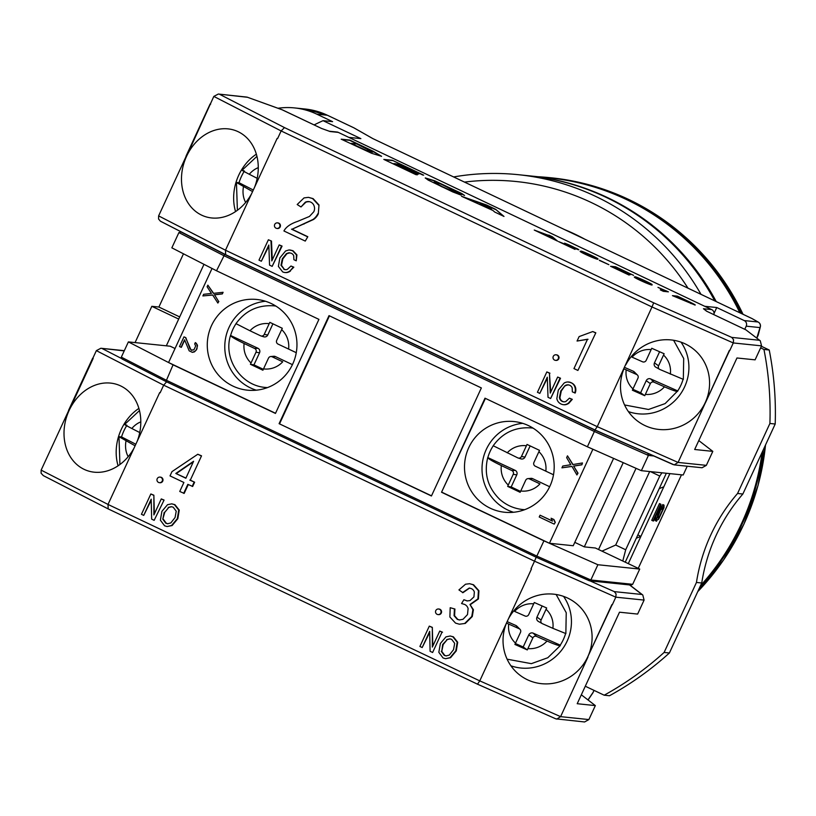<?xml version="1.0" encoding="UTF-8"?>
<svg xmlns="http://www.w3.org/2000/svg" width="816" height="816" viewBox="0 0 816 816"><rect width="100%" height="100%" fill="white"/><g stroke="black" fill="none" stroke-linecap="round" stroke-linejoin="round"><path stroke-width="1.22" d="M564.611 229.612A201.991 198.676 95.9 0 1 584.868 239.231M687.99 288.17A237.058 233.162 -84.1 0 0 464.477 182.09M701.005 294.352A244.076 240.067 -84.1 0 0 518.354 174.695L529.115 175.807A244.076 240.067 95.9 0 1 714.775 300.88M518.354 174.695A244.076 240.067 -84.1 0 0 453.625 176.939M700.516 585.664A244.076 240.067 -84.1 0 0 762.124 452.319M739.888 312.803A244.076 240.067 -84.1 0 0 549.209 177.878L530.267 175.93A244.076 240.067 95.9 0 1 716.234 301.573M529.686 175.868A244.076 240.067 95.9 0 1 530.267 175.93M257.193 178.327L249.298 174.277C241.913 170.452 240.281 169.381 244.402 171.054M677.464 296.157C684.165 299.36 696.997 305.276 695.028 305.041L672.435 295.637L677.464 296.157L679.912 297.636M695.191 305.011L677.759 297.412M691.315 303.083L694.844 305.011M565.784 243.709L577.565 248.89L578.809 249.757L577.453 249.431L563.366 243.658L575.035 249.41L558.532 241.577L573.352 247.534C581.318 250.747 567.11 243.698 565.784 243.709L574.841 247.727L575.515 248.533L574.372 248.217M563.285 243.841L560.643 242.587M756.789 338.099L760.012 327.593L746.212 326.165A4.213 4.141 -84.1 0 0 744.223 320.576L716.754 307.53L714.061 313.364M716.754 307.53L704.738 306.296M305.255 241.087L307.805 236.711L305.255 241.087L283.927 230.969C286.049 226.93 290.598 223.747 297.575 221.401L309.468 216.434L313.793 211.752A7.242 7.13 -84.1 0 0 314.211 206.295A6.436 6.334 -84.1 0 0 305.286 202.225L300.992 206.958L305.796 202.276A6.457 6.344 -84.1 0 1 308.713 201.746M289.874 252.827L286.936 253.664L282.836 258.856L281.5 265.343L284.264 269.28A4.559 4.488 -84.1 0 0 285.518 269.678M283.764 269.229A4.559 4.488 95.9 0 0 287.344 269.372L290.965 266.016L293.332 267.138L289.955 270.973A8.609 8.466 95.9 0 1 286.385 272.493A6.722 6.61 95.9 0 1 282.632 271.861L278.389 266.424L279.857 257.917L285.6 250.971L289.048 249.941L292.526 250.696L296.422 254.857L296.249 260.814L293.893 259.692L293.729 255.734A4.947 4.865 95.9 0 0 291.302 253.276L288.854 252.776L286.436 253.613L282.326 258.794L280.99 265.292L284.264 269.28M673.251 464.62L594.976 429.95L225.655 254.684L225.481 250.216L597.241 426.666L594.956 429.961L674.22 464.875L678.076 462.427L706.35 465.355L712.807 451.37L694.671 449.494L736.96 357.979L755.096 359.846L761.563 345.862L760.257 340.772L745.895 329.848L706.595 311.202L703.463 308.744L711.685 309.59A4.213 4.141 95.9 0 1 713.867 314.65M594.956 429.95L225.665 254.684M244.096 171.523A40.973 33.578 109.9 0 0 239.017 182.702L236.446 182.468L252.572 191.576M216.526 270.769L171.85 247.84L178.898 232.591L180.887 231.928L224.696 254.408L216.526 270.769L318.923 319.372L275.461 413.426L173.063 364.834L165.923 381.5L536.265 557.277L589.56 580.808L590.845 579.992L597.893 564.733L639.724 569.058L595.394 548.015L584.307 546.873L623.23 462.652M584.307 546.873L574.79 542.354M557.654 377.063L550.259 393.088L549.443 373.167L546.832 371.933L537.438 392.272L539.804 393.394L547.281 377.196L548.015 397.29L550.627 398.524L560.521 378.236L557.654 377.063L560.521 378.236M744.223 320.576L758.023 321.994L751.852 318.485L372.963 138.659M372.698 138.536L354.195 128.02M348.86 137.394L360.876 138.628L323.034 120.666L332.602 121.655L316.751 114.138A70.135 68.983 -84.1 0 0 294.586 107.926A70.135 68.983 -84.1 0 0 277.97 108.253M650.648 378.93L677.708 390.905C678.127 392.2 673.72 390.833 664.479 386.825L653.993 382.184A2.805 2.703 127.2 0 0 650.342 383.632L646.231 380.674A3.397 3.274 -52.8 0 1 650.648 378.93L653.993 382.184M624.577 404.96L648.516 409.469L665.122 403.604L677.708 390.905A40.973 39.474 -52.8 0 0 683.043 379.42M683.084 379.256L659.869 369.475A2.805 2.703 127.2 0 1 659.634 369.352L655.748 367.139A3.397 3.274 -52.8 0 1 654.452 362.885L659.603 351.747M279.092 423.677L329.021 315.639L481.358 387.937L431.44 495.985L279.092 423.677L431.511 495.832M623.934 368.863L636.664 374.513A2.805 2.703 127.2 0 1 637.969 378.145L632.38 390.211L644.752 395.699L650.342 383.632M654.452 362.885L658.573 365.833L664.132 353.746L651.76 348.269L646.19 360.356A2.805 2.703 127.2 0 1 642.539 361.794L632.063 357.163A22.797 21.961 127.2 0 1 651.158 349.595M450.095 638.867L447.209 639.622L443.18 644.538L441.762 651.382L444.771 655.432L446.332 655.921M447.209 639.622L442.68 644.487L441.762 651.382M644.752 395.699L640.652 392.751L646.231 380.674M624.617 367.404L633.318 371.249A3.397 3.274 -52.8 0 1 634.256 371.892L637.439 375.044M640.652 392.751L632.818 389.283M636.041 468.323L598.536 549.505M270.983 241.006L271.799 260.926L279.205 244.912L281.561 246.024L272.167 266.363L269.555 265.129L268.821 245.035L261.344 261.232L258.978 260.11L268.382 239.771L271.493 241.057L272.258 259.927M268.382 239.771L271.493 241.057M290.965 266.016L293.831 267.189L289.955 270.973M577.901 370.454L595.823 332.816L577.901 370.454L573.964 368.587L587.53 339.232L577.065 341.037L588.03 339.283M239.017 182.702L253.297 190.026M465.304 623.424L459.367 624.209L465.304 623.424L472.27 616.539L473.413 609.725L469.985 604.472L477.921 598.903L478.431 590.692L473.066 584.715L469.608 583.705L465.528 584.215L458.929 589.917L462.978 592.681L469.567 588.05M470.495 604.523L478.421 598.954L478.931 590.753L473.566 584.766L469.608 583.705M432.327 627.371L432.347 647.098L439.742 631.074L442.017 632.155L432.623 652.494L430.103 651.301L429.665 631.349L422.178 647.537L419.903 646.456L429.298 626.127L432.327 627.371L432.817 646.068M429.298 626.127L431.817 627.32M201.532 455.838L190.301 480.155L201.532 455.838L197.798 454.247L201.032 455.787M329.276 131.223L336.998 132.019A4.213 4.141 95.9 0 1 338.324 132.396L330.103 131.539L321.535 128.449M321.749 128.551L282.071 109.762M282.448 109.895L247.064 97.114L218.331 94.034L213.823 96.41L186.558 156.325L186.028 156.131L210.11 104.009L210.64 104.203M330.103 131.539L329.307 131.254M277.165 138.363L225.481 250.216L158.62 215.893L186.201 156.193M612.102 604.778L587.806 656.737L611.888 604.615M122.053 358.989L165.923 381.5L122.053 358.989L121.329 357.153L128.377 341.904L170.218 346.219L175.042 348.514M212.68 295.035L202.878 295.933L212.65 294.984L217.862 303.042L218.617 301.43L214.547 294.811L218.617 301.43M213.608 293.342L207.856 285.161L207.111 286.773L211.426 293.423L203.633 294.321L202.878 295.933M442.017 632.155L432.623 652.494M166.331 345.821L203.98 264.333M661.949 472.801L659.767 476.044L625.699 549.77L622.781 561.02M669.895 473.617L663.806 486.795L659.216 488.631L625.24 562.183M659.216 488.631L666.325 473.249M650.434 471.607L659.767 476.044M549.443 373.167L550.718 392.088M126.633 425.748A40.973 33.578 109.9 0 0 121.543 436.917L118.983 436.693L135.109 445.801M139.73 432.551L131.835 428.502C124.45 424.677 122.808 423.606 126.929 425.279M121.543 436.917L135.823 444.251M589.56 580.808L631.115 585.092L632.675 584.307L639.724 569.058M485.428 398.392L441.538 492.252L543.925 540.845L597.893 564.733M613.591 458.388L573.23 545.731L549.423 543.272L592.885 449.218M442.037 492.303L549.423 543.272M397.555 163.996L418.741 174.053L396.107 163.853L393.802 163.608L417.404 174.808L415.956 174.665L383.826 159.416L392.363 160.293L423.667 175.154L399.442 164.189L397.443 164.251L417.904 173.961M681.013 342.149A45.584 43.921 -52.8 0 1 679.381 395.566A45.584 43.921 -52.8 0 1 628.402 411.59M623.883 368.985A45.584 43.921 127.2 0 0 637.5 421.036A45.584 43.921 127.2 0 0 705.279 402.512A45.584 43.921 127.2 0 0 692.57 348.361A45.584 43.921 127.2 0 0 625.811 364.823M263.323 369.301L253.96 364.854L250.42 364.303L262.905 370.229L268.484 358.153A2.805 2.764 -84.1 0 1 270.739 356.541L273.707 356.266A3.397 3.335 95.9 0 1 275.42 356.572L292.434 364.65M296.269 352.685L278.021 344.077A2.805 2.764 -84.1 0 1 276.706 340.354L282.295 328.277L269.81 322.351L264.221 334.427L267.76 334.988A3.397 3.335 95.9 0 1 263.772 336.804L260.916 335.927A2.805 2.764 -84.1 0 0 264.221 334.427M272.911 323.83L267.76 334.988M269.188 323.677A22.797 22.42 -84.1 0 0 249.982 330.766L260.549 335.784A2.805 2.764 -84.1 0 0 260.916 335.927M553.493 474.769L535.255 466.171A2.805 2.764 -84.1 0 1 533.929 462.437L539.519 450.361L527.034 444.434L521.444 456.511A2.805 2.764 -84.1 0 1 517.772 457.868L493.262 445.76M267.454 387.6A41.035 40.351 -84.1 0 1 265.414 387.437C241.026 385.713 223.084 358.836 230.52 335.458L257.938 348.279A3.397 3.335 95.9 0 1 259.539 352.787L255.989 352.226L250.42 364.303M235.997 323.738A40.973 40.3 95.9 0 0 230.653 335.325C230.285 336.253 234.763 338.966 244.106 343.485L254.674 348.493L257.938 348.279M249.982 330.766L236.038 323.677M275.869 306.082A41.035 40.351 -84.1 0 0 273.839 305.816C257.948 304.766 245.32 310.723 235.957 323.687M520.557 491.385L511.193 486.948L507.654 486.387L520.139 492.313L525.708 480.236A2.805 2.764 -84.1 0 1 527.972 478.625L530.941 478.349A3.397 3.335 95.9 0 1 532.654 478.655L549.668 486.734M488.998 206.897L480.114 203.857L491.701 209.355L488.998 206.897M491.701 209.355L480.114 203.857M530.145 445.913L524.994 457.072A3.397 3.335 95.9 0 1 520.996 458.888L518.14 458.011M178.694 319.066L151.827 306.316L158.885 307.04L179.683 316.914M658.124 516.212L662.786 504.543L664.04 505.145L663.979 507.725L658.624 519.241L656.35 520.577L656.574 521.23L655.319 520.639L655.962 515.824M214.547 294.811L222.35 293.913L223.094 292.301L213.394 293.372L207.856 285.161M356.816 143.963L351.176 143.381L366.537 150.511L372.739 152.153L356.816 143.963M372.739 152.153L366.415 150.766L351.176 143.381M300.992 206.958L297.187 204.52L304.031 197.911L308.438 197.35L313.099 198.625L318.995 204.979L318.301 213.863L318.995 204.979M308.438 197.35L312.599 198.574L318.495 204.928M247.442 97.277L218.331 94.034M219.82 94.421L284.488 127.602L281.132 130.948L213.823 96.41M277.613 138.577L281.132 130.948L651.994 306.959L597.241 426.666L678.076 462.427L729.361 350.39M254.623 187.139A45.584 37.352 -70.1 0 0 235.416 130.56A45.584 37.352 -70.1 0 0 186.558 156.325A45.584 37.352 -70.1 0 0 204.347 216.281A45.584 37.352 -70.1 0 0 251.552 193.79M769.906 423.473L775.2 424.014L742.856 494.017L737.562 493.476L769.906 423.473A320.525 315.262 -84.1 0 0 763.949 349.452L760.624 347.881M638.255 568.354L681.482 474.82M585.286 686.225L604.187 695.201A320.525 315.262 -84.1 0 0 664.112 652.443L696.456 582.451A175.338 172.462 -84.1 0 1 737.562 493.476M636.317 538.213L640.897 536.367L628.3 563.632M341.914 139.526L349.615 140.311L373.045 151.501L381.419 156.386M454.92 609.022L450.197 607.716L454.92 609.022L454.583 615.754L457.776 619.395L459.683 619.987M454.42 608.971L454.073 615.703L457.276 619.344L459.428 619.966L463.009 619.293L467.497 614.591L468.109 608.583A6.446 6.344 -84.1 0 0 464.559 604.401L461.57 603.534L463.886 599.729L467.068 600.933L470.006 600.576L473.933 596.914L474.351 592.049A5.508 5.426 -84.1 0 0 471.362 588.622L469.312 588.02L462.468 592.63M188.272 484.551L184.192 493.384L179.744 491.467L183.896 482.48L170.014 475.891L171.972 471.638L197.798 454.247M532.654 478.655L529.38 478.88L539.947 483.888A22.797 22.42 -84.1 0 1 520.741 490.987M529.38 478.88A2.805 2.764 -84.1 0 0 527.972 478.625M659.644 503.666A6.069 1.03 115.4 0 0 659.573 503.605A6.069 1.03 115.4 0 0 659.481 503.584L660.725 504.176A6.069 1.03 -64.6 0 1 660.827 504.196A6.069 1.03 -64.6 0 1 660.98 504.594A12.699 2.162 -64.6 0 1 660.705 506.705A35.435 6.038 -64.6 0 1 659.583 510.857L658.073 516.538L658.094 518.048L659.369 516.803L662.612 509.765L662.5 508.327L661.256 507.736M284.886 272.513L285.386 272.564A6.722 6.61 -84.1 0 0 286.895 272.544A8.609 8.466 -84.1 0 0 290.455 271.024M286.385 272.493L286.895 272.544M761.563 345.862L733.288 342.944L733.574 339.742L731.779 337.406L759.41 340.262M279.684 226.848A2.805 2.764 -84.1 0 0 277.481 222.87A2.805 2.764 -84.1 0 0 274.441 225.379A2.805 2.764 -84.1 0 0 279.684 226.848M276.899 228.46L277.409 228.511A2.805 2.764 -84.1 0 0 280.194 226.899A2.805 2.764 -84.1 0 0 277.981 222.921L277.481 222.87M564.896 385.774L560.786 390.956L559.45 397.453A4.825 4.743 95.9 0 0 565.804 401.533L569.425 398.177L571.781 399.289L568.415 403.135A8.507 8.364 95.9 0 1 564.845 404.654A6.661 6.548 95.9 0 1 561.092 404.012A7.344 7.222 95.9 0 1 556.849 398.585L558.317 390.068L564.06 383.132A7.426 7.303 95.9 0 1 574.882 387.008L575.382 387.07A8.405 8.272 -84.1 0 1 575.209 393.026L572.342 391.853L572.189 387.886A4.896 4.814 95.9 0 0 564.896 385.774L561.286 391.007L559.949 397.504A4.825 4.743 -84.1 0 0 563.978 401.849M455.736 191.403L439.977 183.641L434.173 182.111L442.211 186.629L461.132 195.126L452.707 191.903L428.145 180.071L425.269 177.929L434.663 180.764L461.825 193.555L464.579 195.452L455.736 191.403M434.173 182.111L435.305 183.406L442.099 186.884L453.359 191.24M548.852 235.12L552.432 236.824L557.573 241.128L534.256 230.061L549.341 235.661M536.561 231.152L548.729 235.375M674.22 464.875L702.056 467.752L706.35 465.355M506.471 623.087L519.2 628.738A2.805 2.703 127.2 0 1 520.496 632.369L514.906 644.436L527.289 649.924L532.879 637.857L528.768 634.899A3.397 3.274 -52.8 0 1 533.185 633.155L560.235 645.13A40.973 39.474 -52.8 0 0 565.57 633.644M525.065 616.019L514.59 611.388A22.797 21.961 127.2 0 1 533.695 603.82L528.717 614.581A2.805 2.703 127.2 0 1 525.065 616.019M507.154 621.629L515.845 625.474A3.397 3.274 -52.8 0 1 516.783 626.117L519.976 629.258M259.539 352.787L253.96 364.854M154.163 520.333L164.067 500.055L154.163 520.333L151.654 519.139L151.205 499.188L143.728 515.386L141.443 514.304L150.848 493.966L153.867 495.21L153.887 514.937L161.282 498.923L163.567 500.004M164.067 500.055L161.282 498.923M108.069 508.837L43.319 475.616L41.086 473.198L41.147 470.118L68.738 410.417M556.747 719.1L560.602 716.652L588.877 719.569L584.593 721.966L555.788 718.835L477.503 684.175L108.191 508.909L108.008 504.441L479.767 680.881L477.493 684.185L108.191 508.909M492.966 210.497L461.55 196.299L486.581 205.01L495.659 209.324L503.992 216.444L494.71 212.038L492.966 210.497M760.257 340.772L745.895 329.848M175.817 473.464L193.586 461.275L185.864 478.237L175.817 473.464L185.936 478.074M601.963 551.137L615.703 545.027L625.699 549.77M289.996 249.971L293.026 250.747L296.922 254.908L296.249 260.814M445.964 636.878L440.365 643.487L438.835 652.331L443.068 657.971L445.577 658.696L450.055 657.655L455.787 650.811L457.195 642.202L452.87 636.776L450.208 636.001L445.964 636.878M446.709 639.571L449.84 638.836L451.676 639.367L454.675 643.355L453.533 649.679L449.3 655.085L446.077 655.901L444.261 655.381L441.262 651.321M459.367 624.209L455.542 623.108L449.891 617.008L450.197 607.716M464.794 623.373L471.77 616.488L472.913 609.674L469.985 604.472M538.56 621.506A3.397 3.274 -52.8 0 1 536.989 617.1L541.1 620.058L546.669 607.971L534.286 602.494L533.695 603.82M541.1 620.058A2.805 2.703 127.2 0 0 542.405 623.699L552.881 628.33A22.797 21.961 127.2 0 0 546.067 609.297M698.792 440.579L712.807 451.37M550.025 235.875L543.476 233.672L551.963 237.701L550.025 235.875M587.989 699.934L593.12 692.315A4.213 2.754 34 0 1 592.865 692.886A4.213 4.213 0 0 0 593.191 692.294L593.161 692.233M167.117 526.544L172.105 525.545L177.827 518.701L179.245 510.102L174.92 504.665L171.748 503.839L167.515 504.716L161.905 511.336L160.375 520.18L164.608 525.81L167.117 526.544L171.595 525.494L177.327 518.65L178.735 510.051L174.42 504.614L171.748 503.839M168.749 507.46L164.72 512.387L168.749 507.46L171.635 506.705M168.249 507.409L171.38 506.675L173.216 507.205L176.225 511.193L175.073 517.517L170.84 522.923L167.617 523.75L165.801 523.219L162.802 519.17L164.72 512.387M425.299 178.092L434.551 181.019L463.743 195.065M707.064 311.416L703.463 308.744M742.856 494.017A175.338 172.462 -84.1 0 0 701.74 582.991L696.456 582.451M93.167 358.428L92.647 358.234L93.167 358.428L69.085 410.54A45.584 37.352 -70.1 0 0 86.873 470.506A45.584 37.352 -70.1 0 0 134.079 448.015M757.982 335.56L757.931 335.631A4.213 3.101 14.5 0 0 758.258 334.907L760.339 326.869A4.213 3.101 14.5 0 0 760.4 326.023M760.012 327.593A4.213 3.101 14.5 0 0 760.339 326.869A4.213 4.213 0 0 0 758.35 322.157A4.213 3.437 119.6 0 0 758.023 321.994A4.213 4.141 -84.1 0 1 760.012 327.593M181.081 347.32L184.569 339.782L189.179 350.829L192.362 352.349L195.269 351.104L196.34 349.636L197.39 346.525L196.472 343.454L195.32 342.587L194.698 343.934L195.667 346.035L193.933 349.809L191.077 350.095L185.558 337.62L183.967 336.865L179.489 346.565L181.336 347.341L184.691 340.088M515.355 643.508L523.189 646.976L527.289 649.924M588.877 719.569L595.343 705.595L577.208 703.718L619.497 612.204L637.633 614.071L644.089 600.086L615.815 597.169L616.1 593.966L614.315 591.631L641.947 594.476L629.534 584.929M612.296 604.799L615.815 597.169L534.531 561.184L536.183 557.236M218.861 301.451L217.862 303.042M164.22 512.326L162.802 519.17M445.577 658.696L450.554 657.706L456.287 650.862L457.694 642.253L453.38 636.827L450.208 636.001M660.297 289.884L664.234 290.292L657.971 287.375L668.406 291.853L663.357 291.332L660.297 289.884M664.234 290.292L661.021 290.221M678.361 297.473L691.611 303.419L680.156 297.656L678.269 297.656M690.734 303.46L691.601 303.664L691.356 303.103L680.156 297.656M225.542 254.612L160.354 221.146L158.549 218.984L158.62 215.893M677.341 296.412L673.149 295.984M658.573 365.833A2.805 2.703 127.2 0 0 659.634 369.352M159.436 482.674L159.936 482.735A2.805 2.764 -84.1 0 0 162.976 480.226A2.805 2.764 -84.1 0 0 160.517 477.146L160.007 477.095A2.805 2.764 -84.1 0 0 158.549 482.429A2.805 2.764 -84.1 0 0 162.466 480.175A2.805 2.764 -84.1 0 0 160.007 477.095M611.276 266.618L615.468 267.046L618.028 268.26M729.565 350.554L705.483 402.665M495.659 209.324L503.064 216.005M582.471 462.958L581.89 464.783L582.471 462.958L572.781 464.569L567.487 455.838L566.651 457.643L570.772 464.712L562.775 466.038L561.938 467.833L571.945 466.364L576.922 474.943L577.759 473.147L573.638 466.079L581.635 464.753M573.638 466.079L578.014 473.178L576.922 474.943M581.89 464.783L573.893 466.099M629.177 275.114L610.562 266.271L615.59 266.791L633.634 275.359L618.273 268.291L616.733 268.127L630.554 274.696L614.428 267.893L629.177 275.114M664.112 652.443L669.395 652.994A320.525 315.262 -84.1 0 1 609.481 695.742L604.187 695.201M563.336 404.675L563.846 404.726A6.661 6.548 -84.1 0 0 565.345 404.705A8.507 8.364 -84.1 0 0 568.915 403.186L572.291 399.34L569.425 398.177M568.364 384.999A5.008 4.927 -84.1 0 0 565.396 385.825M553.268 356.388A2.805 2.764 95.9 0 1 556.053 354.776A2.805 2.764 95.9 0 1 558.266 358.754A2.805 2.764 95.9 0 1 555.482 360.356A2.805 2.764 95.9 0 1 553.268 356.388M577.065 341.037L579.125 336.59L592.763 331.551L595.823 332.816M644.089 600.086L642.794 594.997L641.947 594.476M429.695 632.441L422.178 647.537M563.54 596.374A45.584 43.921 -52.8 0 1 561.918 649.791A45.584 43.921 -52.8 0 1 510.928 665.805M467.323 600.953L463.886 599.729M524.688 509.684A41.035 40.351 95.9 0 1 522.638 509.521C513.835 508.541 506.134 505.084 499.535 499.157C487.784 487.54 483.857 473.668 487.754 457.541L515.171 470.363A3.397 3.335 95.9 0 1 516.773 474.871L513.223 474.31L507.654 486.387M493.221 445.832A40.973 40.3 95.9 0 0 487.886 457.409C487.509 458.337 491.997 461.05 501.33 465.569L511.897 470.577L515.171 470.363M493.19 445.771C502.554 432.806 515.182 426.85 531.063 427.9A41.035 40.351 95.9 0 1 533.103 428.165M540.059 515.202L539.223 516.997L554.207 524.117L555.288 522.342L553.891 519.486L551.086 518.242L552.493 521.098L540.059 515.202L552.432 520.985M634.97 276.94C634.083 275.492 654.544 284.988 651.851 284.59C654.769 287.13 633.155 277.542 634.348 277.012L640.285 278.95M648.322 282.673L651.658 284.662M323.034 120.666A320.525 315.262 -84.1 0 0 314.099 124.909M284.488 127.602L653.687 302.838L651.994 306.959L733.288 342.944L729.759 350.574M531.451 569.027L479.767 680.881M317.801 213.812A14.372 14.137 -84.1 0 1 313.038 219.443L313.538 219.494A14.372 14.137 -84.1 0 0 318.301 213.863M664.214 290.343L666.437 290.914M549.933 486.163A45.584 44.839 -84.1 0 0 514.029 421.556A45.584 44.839 -84.1 0 0 468.761 447.647A45.584 44.839 -84.1 0 0 504.665 512.254A45.584 44.839 -84.1 0 0 549.933 486.163M555.288 522.342L554.207 524.117M567.487 455.838L572.995 464.539M571.985 466.426L561.938 467.833M190.046 348.952L185.813 337.651L183.967 336.865M195.32 342.587L197.503 345.168L196.84 348.554M197.084 348.585L196.34 349.636M660.725 504.176L652.994 520.914L653.585 520.975L659.328 508.552A11.444 1.948 -64.6 0 1 659.053 509.908L658.767 509.765M160.14 392.802L163.669 385.172L96.359 350.635L92.84 358.255M599.444 260.202L608.858 264.68L599.352 260.396M167.872 523.77L166.311 523.27L163.302 519.221M92.647 358.234L68.564 410.356L69.085 410.54A45.584 37.352 -70.1 0 1 117.943 384.785A45.584 37.352 -70.1 0 1 137.159 441.364M135.068 342.598L151.827 306.316M124.226 350.9L100.858 348.259L96.359 350.635M166.607 381.827L163.669 385.172L534.531 561.184L531.002 568.813M275.533 413.273L168.575 362.518L212.038 268.464M292.699 364.079A45.584 44.839 -84.1 0 0 256.795 299.472A45.584 44.839 -84.1 0 0 207.519 340.221A45.584 44.839 -84.1 0 0 247.432 390.17A45.584 44.839 -84.1 0 0 292.699 364.079M190.301 348.973L191.882 350.38M196.595 349.656L194.392 351.9L192.362 352.349M565.621 633.481L552.881 628.33M533.185 633.155L536.53 636.409L547.006 641.05C556.257 645.058 560.663 646.415 560.235 645.13L560.357 645.548M479.777 680.87L560.602 716.652L588.02 656.89M536.53 636.409A2.805 2.703 127.2 0 0 532.879 637.857M761.369 346.27L769.233 350.003L763.949 349.452M775.2 424.014A320.525 315.262 -84.1 0 0 769.233 350.003M669.395 652.994L701.74 582.991M151.235 500.279L143.728 515.386M442.527 632.206L439.742 631.074M574.882 387.008A8.405 8.272 95.9 0 1 574.709 392.965M575.382 387.07A7.313 7.201 -84.1 0 0 571.486 382.898L570.976 382.847M506.42 623.21A45.584 43.921 127.2 0 0 520.037 675.26A45.584 43.921 127.2 0 0 587.806 656.737A45.584 43.921 127.2 0 0 575.096 602.585A45.584 43.921 127.2 0 0 508.337 619.048M313.538 219.494L292.036 229.225L307.805 236.711M313.038 219.443L292.036 229.225M648.434 453.625L594.997 430.154L587.387 446.791L641.356 470.679L648.404 455.42L594.436 431.531L223.574 255.52L178.898 232.591M193.331 461.856L176.327 473.525M173.063 364.834L128.377 341.904M291.526 229.174L307.295 236.66M516.773 474.871L511.193 486.948M255.989 352.226A2.805 2.764 -84.1 0 0 254.674 348.493M416.568 174.726L393.802 163.608M513.509 512.275A45.584 44.839 95.9 0 1 486.275 449.453A45.584 44.839 95.9 0 1 522.689 423.341M746.212 326.165L744.753 329.307M663.806 486.795L640.897 536.367L637.837 534.908M659.481 503.584L651.739 520.322L652.994 520.914M583.94 252.715L583.267 252.787C583.797 253.847 596.455 259.141 594.578 257.387C595.323 257.122 583.328 251.675 583.94 252.715M589.234 580.717L536.265 557.277L543.925 540.845M159.691 392.588L108.008 504.441L41.147 470.118M438.008 614.581L438.518 614.632A2.805 2.764 -84.1 0 0 441.548 612.133A2.805 2.764 -84.1 0 0 439.09 609.052L438.59 609.001A2.805 2.764 -84.1 0 0 437.121 614.336A2.805 2.764 -84.1 0 0 441.048 612.082A2.805 2.764 -84.1 0 0 438.59 609.001M154.357 513.907L153.867 495.21M183.682 493.333L187.833 484.347L192.668 486.458L194.636 482.205L190.301 480.155M338.324 132.396L711.685 309.59M580.798 251.226C579.992 249.808 600.392 259.294 597.689 258.876C600.596 261.416 579.003 251.848 580.176 251.308L586.102 253.235M341.2 139.179L349.727 140.066L373.157 151.246L381.562 156.295L371.617 153.296L341.2 139.179M667.58 291.771L666.315 291.169M441.538 492.252L485 398.188L587.387 446.791M118.085 465.793A45.584 37.352 109.9 0 1 121.258 429.451A45.584 37.352 109.9 0 1 138.893 408.398M392.363 160.293L422.831 175.063M638.112 278.429L637.429 278.491C637.939 279.541 650.638 284.855 648.751 283.101C649.495 282.836 637.5 277.389 638.112 278.429M564.611 243.148L566.345 243.851M575.382 248.054L578.422 249.737M150.848 493.966L153.357 495.159M279.205 244.912L282.071 246.085L272.167 266.363M281.561 246.024L282.071 246.085M463.886 197.411L486.469 205.265L495.547 209.579M194.636 482.205L189.802 480.104M192.168 486.407L194.126 482.154M581.329 694.804L595.343 705.595M664.04 505.145L662.572 508.348M615.703 545.027L649.669 471.536M550.627 398.524L560.021 378.185M637.429 278.491L637.724 279.164M645.833 282.917L648.751 283.101M655.095 519.986L656.35 520.577L658.022 513.56L657.196 513.172M571.486 382.898A7.426 7.303 -84.1 0 0 569.017 382.184L568.517 382.133M546.832 371.933L549.953 373.218M547.322 378.257L539.804 393.394M555.482 360.356L555.982 360.417A2.805 2.764 -84.1 0 0 558.766 358.805A2.805 2.764 -84.1 0 0 556.553 354.827L556.053 354.776M268.862 246.095L261.344 261.232M553.891 519.486L551.086 518.242M453.237 191.495L459.194 194.473M592.763 331.551L595.323 332.765M647.904 453.574L648.404 455.42L653.718 455.971M659.053 509.908A64.025 10.914 -64.6 0 1 658.022 513.56M583.267 252.787L583.542 253.45M591.671 257.203L594.578 257.387M571.781 399.289L572.291 399.34M275.42 356.572L272.156 356.796L282.713 361.804A22.797 22.42 -84.1 0 1 263.507 368.903M594.16 256.969L597.485 258.958M523.189 646.976L528.768 634.899M536.989 617.1L542.13 605.972M384.55 159.752L392.241 160.548M235.559 211.579A45.584 37.352 109.9 0 1 238.721 175.226A45.584 37.352 109.9 0 1 256.367 154.173M265.455 301.257A45.584 44.839 -84.1 0 0 225.022 342.026A45.584 44.839 -84.1 0 0 256.275 390.191M553.636 519.455L555.043 522.311M513.223 474.31A2.805 2.764 -84.1 0 0 511.897 470.577M641.356 470.679L683.186 474.994L687.235 466.222M222.35 293.913L222.839 292.271M272.156 356.796A2.805 2.764 -84.1 0 0 270.739 356.541M214.302 294.78L222.095 293.893M329.45 315.843L279.602 423.728M183.478 253.807L158.885 307.04M550.208 236.069L556.604 240.669M740.908 313.283A244.351 240.343 -84.1 0 0 681.503 235.039A244.351 240.343 -84.1 0 0 549.739 177.653A244.351 240.343 -84.1 0 0 538.264 176.746L551.473 177.827A244.351 240.343 -84.1 0 1 683.227 235.212L717.203 271.616L743.07 314.313M699.567 587.704A244.351 240.343 -84.1 0 0 763.215 449.963M697.751 591.631A244.351 240.343 -84.1 0 0 765.51 444.985M743.029 314.293A244.351 240.343 -84.1 0 0 683.227 235.212C645.13 202.45 601.198 183.325 551.473 177.827M280.99 265.292L281.5 265.343M282.326 258.794L282.836 258.856M243.423 186.986A22.797 18.676 -70.1 0 0 245.657 202.46M258.274 167.647A22.797 18.676 -70.1 0 0 249.298 174.277M327.41 115.26A4.213 0.714 115.4 0 0 327.379 115.24A4.213 0.714 115.4 0 0 327.328 115.229A70.135 68.983 -84.1 0 0 305.164 109.018L327.379 115.24L353.899 127.826M353.756 127.775L327.328 115.229L316.751 114.138M626.188 369.872A22.797 21.961 127.2 0 0 632.992 388.906M670.344 374.105A22.797 21.961 127.2 0 0 663.541 355.082M645.374 394.383A22.797 21.961 127.2 0 0 664.479 386.825M305.286 202.225L305.796 202.276M752.464 318.832A4.213 3.437 119.6 0 0 752.168 318.638A4.213 3.437 119.6 0 0 751.852 318.485A4.213 0.714 115.4 0 1 751.893 318.495A4.213 0.714 115.4 0 1 751.924 318.515M758.809 322.483A4.213 3.437 119.6 0 0 758.35 322.157L752.168 318.638A4.213 4.213 0 0 0 751.893 318.495L372.83 138.598M125.96 441.211A22.797 18.676 -70.1 0 0 128.194 456.685M140.811 421.872A22.797 18.676 -70.1 0 0 131.835 428.502M102.347 348.646L121.441 358.448M121.329 357.153L166.015 380.083L536.877 556.104L590.845 579.992L632.675 584.307M636.664 374.513L633.318 371.249M288.589 349.095A22.797 22.42 -84.1 0 0 281.673 329.603M244.106 343.485A22.797 22.42 -84.1 0 0 251.022 362.977M521.444 456.511L524.994 457.072M659.369 516.803L658.135 516.222M662.612 509.765L661.358 509.174M508.715 624.097A22.797 21.961 127.2 0 0 515.528 643.13M519.2 628.738L515.845 625.474M589.958 580.849L614.315 591.631M179.245 510.102L178.735 510.051M172.105 525.545L171.595 525.494M454.583 615.754L454.073 615.703M594.017 690.367L593.12 692.315L594.079 690.397M444.261 655.381L444.771 655.432M453.38 636.827L452.87 636.776M501.33 465.569A22.797 22.42 -84.1 0 0 508.256 485.061M526.412 445.76A22.797 22.42 -84.1 0 0 507.205 452.849M545.822 471.179A22.797 22.42 -84.1 0 0 538.907 451.687M165.801 523.219L166.311 523.27M527.911 648.608A22.797 21.961 127.2 0 0 547.006 641.05M303.47 224.043L303.98 224.094M653.687 302.838L731.779 337.406M594.997 430.154L224.696 254.408M180.887 231.928L181.417 231.979M765.571 444.863L758.064 485.408L743.947 524.127L723.639 559.898L697.721 591.712M256.948 156.346L242.097 170.238M237.395 210.283L236.446 182.468M353.991 127.877L372.881 138.618M673.598 340.272L683.696 358.489L683.318 379.45M321.637 128.489L282.346 109.844M282.265 109.803L247.064 97.114M329.715 131.376L321.596 128.469M119.932 464.508L118.983 436.693M124.624 424.463L139.475 410.57M108.171 508.898L43.319 475.616M588.071 699.995L592.865 692.886M756.84 338.14L758.003 335.611A4.213 4.213 0 0 0 758.258 334.907M160.783 221.391L225.634 254.674M660.827 504.196L659.573 503.605M555.788 718.835L477.493 684.185M565.855 633.675L566.233 612.714L556.135 594.487M560.368 645.548L547.781 657.747L531.359 663.653L507.113 659.185M542.171 623.577L538.274 621.364M165.923 381.5L536.265 557.267M180.397 231.795L181.223 231.877M294.586 107.926L305.164 109.018M706.789 311.284L746.079 329.929M124.328 350.676L100.858 348.259M642.794 594.997L629.748 584.95"/></g></svg>
